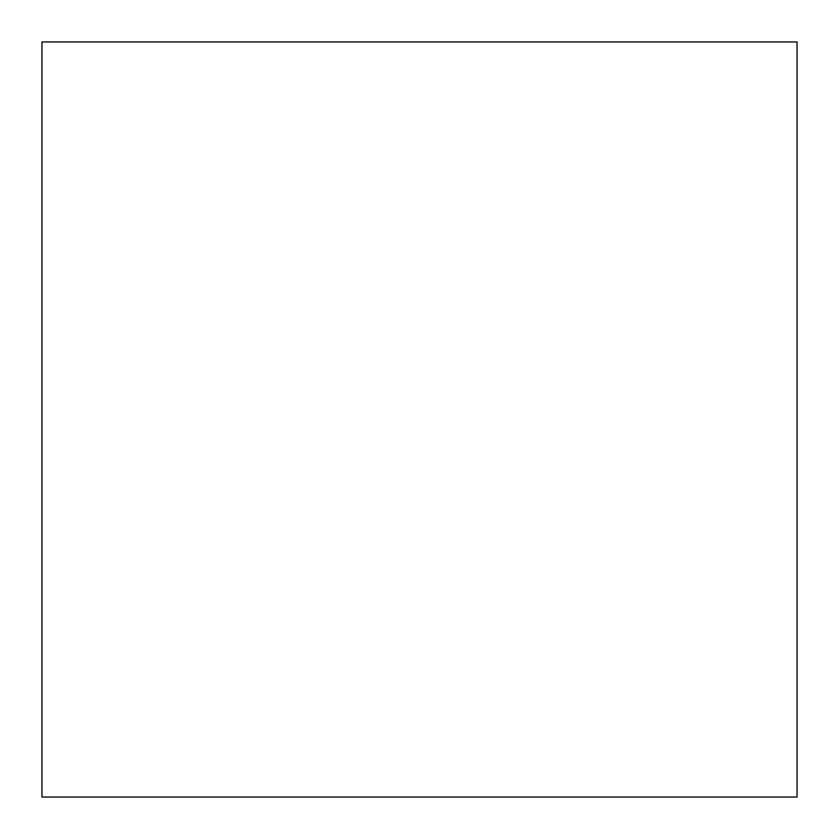 <?xml version="1.0" encoding="UTF-8"?>
<svg xmlns="http://www.w3.org/2000/svg" width="839" height="839" viewBox="0 0 839 839"><rect width="100%" height="100%" fill="white"/><g stroke="black" fill="none" stroke-linecap="round" stroke-linejoin="round"><path stroke-width="1.26" d="M797.05 41.95L41.95 41.95L41.95 797.05L797.05 797.05L797.05 41.95"/></g></svg>
